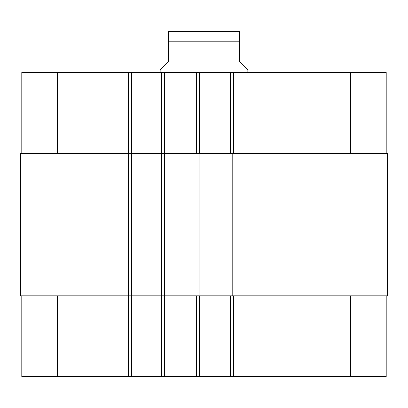 <?xml version="1.0" encoding="UTF-8"?>
<svg xmlns="http://www.w3.org/2000/svg" width="408" height="408" viewBox="0 0 408 408"><rect width="100%" height="100%" fill="white"/><g stroke="black" fill="none" stroke-linecap="round" stroke-linejoin="round"><path stroke-width="0.61" d="M247.845 72.466L247.845 69.727L239.624 61.506L239.624 31.498L239.624 41.228L168.376 41.228L168.376 61.506L160.155 69.727L160.155 72.466M168.376 41.228L168.376 31.498L168.376 41.228M168.376 31.498L239.624 31.498M21.772 295.8L21.772 376.64L386.228 376.64L386.228 295.8M21.772 153.306L21.772 72.466L386.228 72.466L386.228 153.306M131.381 376.64L131.381 153.306L20.4 153.306L20.4 295.8L387.6 295.8L387.6 153.306L131.381 153.306L131.381 72.466M161.527 376.64L161.527 72.466M199.344 153.306L199.344 72.466M230.581 153.306L230.581 72.466M199.344 295.8L199.344 376.64M230.581 295.8L230.581 376.64M199.889 153.306L199.889 295.8M230.03 295.8L230.03 153.306M57.395 153.306L57.395 72.466M128.642 376.64L128.642 72.466M164.266 376.64L164.266 72.466M196.6 153.306L196.6 72.466M233.32 153.306L233.32 72.466M350.605 153.306L350.605 72.466M57.395 295.8L57.395 376.64M196.6 295.8L196.6 376.64M233.32 295.8L233.32 376.64M350.605 295.8L350.605 376.64M197.151 153.306L197.151 295.8M56.023 153.306L56.023 295.8M351.976 153.306L351.976 295.8M232.774 153.306L232.774 295.8"/></g></svg>
